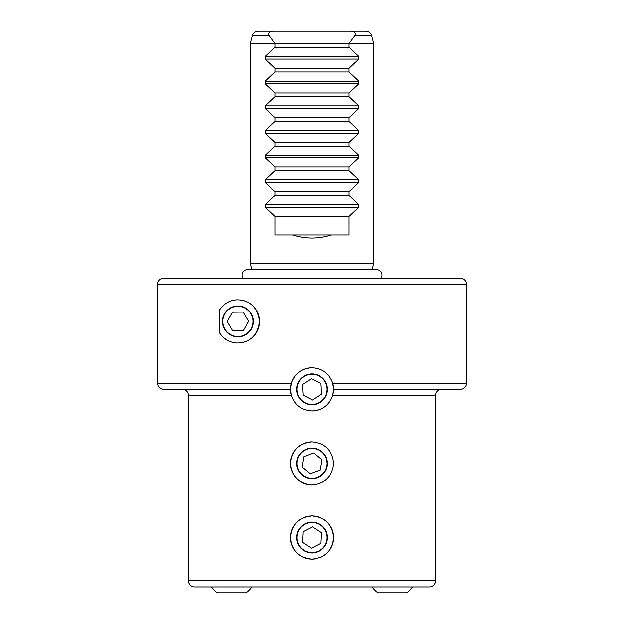 <?xml version="1.0" encoding="UTF-8"?>
<svg xmlns="http://www.w3.org/2000/svg" width="624" height="624" viewBox="0 0 624 624"><rect width="100%" height="100%" fill="white"/><g stroke="black" fill="none" stroke-linecap="round" stroke-linejoin="round"><path stroke-width="0.94" d="M466.268 307.039L466.37 284.365L157.63 284.365L157.63 383.167L291.291 383.167L290.386 389.337L291.291 395.515L188.503 395.515L188.503 580.757A6.178 6.178 0 0 0 194.68 586.934L429.32 586.934A6.178 6.178 0 0 0 435.497 580.757L435.497 395.515A6.178 6.178 0 0 1 441.675 389.337M281.128 389.337L252.72 389.337M210.733 389.337L182.325 389.337A6.178 6.178 0 0 1 188.503 395.515M291.291 383.167C294.785 373.464 301.688 368.324 312 367.731A21.614 21.614 0 0 0 291.291 395.515C294.77 405.202 301.673 410.35 312 410.951C322.312 410.35 329.215 405.21 332.709 395.515L333.614 389.337L332.709 383.167L466.37 383.167A6.178 6.178 0 0 1 460.192 389.337L333.614 389.337M466.37 284.365A6.178 6.178 0 0 0 460.192 278.195L163.808 278.195A6.178 6.178 0 0 0 157.63 284.365M219.375 310.284C223.915 303.42 230.092 299.933 237.9 299.809A21.614 21.614 0 0 0 219.375 310.284L219.375 332.545A21.614 21.614 0 0 0 237.9 343.028C230.084 342.904 223.915 339.409 219.375 332.545M237.9 299.809C250.411 300.518 257.618 307.71 259.514 321.368C257.681 335.057 250.481 342.272 237.9 343.028M241.839 342.67A21.614 21.614 0 0 0 241.831 300.167M320.284 557.497A21.614 21.614 0 0 0 312 515.923C298.88 517.195 291.673 524.394 290.386 537.521C291.642 550.649 298.849 557.856 312 559.151C325.127 557.864 332.335 550.664 333.614 537.545C332.335 524.41 325.135 517.202 312 515.923A21.614 21.614 0 0 0 290.386 537.537A21.614 21.614 0 0 0 316.22 558.73M312 441.823C298.88 443.102 291.673 450.302 290.386 463.421C291.642 476.549 298.849 483.756 312 485.051C325.127 483.764 332.335 476.564 333.614 463.445C332.335 450.31 325.135 443.102 312 441.823A21.614 21.614 0 0 0 290.386 463.437A21.614 21.614 0 0 0 312 485.051M258.297 31.2L273.125 31.2C269.186 31.535 267.891 33.064 269.256 35.779L274.95 43.547L250.255 43.547L252.338 35.779A6.178 6.178 0 0 1 258.297 31.2M365.703 31.2L350.875 31.2L365.703 31.2A6.178 6.178 0 0 1 371.662 35.779L373.745 43.547L349.05 43.547L354.744 35.779C356.109 33.064 354.814 31.543 350.875 31.2L273.125 31.2M372.076 269.607L373.745 263.375L250.255 263.375L250.255 43.547M373.745 263.375L373.745 43.547M349.05 47.252L349.05 43.547L274.95 43.547L274.95 47.252L265.138 56.441L265.138 59.062L274.95 68.25L274.95 71.955L265.138 81.143L265.138 83.764L274.95 92.945L274.95 96.65L265.138 105.838L265.138 108.459L274.95 117.647L274.95 121.352L265.138 130.541L265.138 133.162L274.95 142.35L274.95 146.055L265.138 155.236L265.138 157.856L274.95 167.045L274.95 170.75L265.138 179.938L265.138 182.559L274.95 191.747L274.95 195.452L265.138 204.641L265.138 207.254L274.95 216.442L274.95 234.967L292.718 234.967C305.573 239.07 318.427 239.07 331.282 234.967L349.05 234.967L349.05 216.442L358.862 207.254L358.862 204.641L349.05 195.452L349.05 191.747L358.862 182.559L358.862 179.938L349.05 170.75L349.05 167.045L358.862 157.856L358.862 155.236L349.05 146.055L349.05 142.35L358.862 133.162L358.862 130.541L349.05 121.352L349.05 117.647L358.862 108.459L358.862 105.838L349.05 96.65L349.05 92.945L358.862 83.764L358.862 81.143L349.05 71.955L349.05 68.25L358.862 59.062L358.862 56.441L349.05 47.252L274.95 47.252M251.924 269.607L250.255 263.375M466.37 383.167L466.37 336.851M312 367.731C322.304 368.316 329.207 373.464 332.709 383.167A21.614 21.614 0 0 1 333.271 393.175M312 404.773A15.436 15.436 0 0 1 296.564 389.337A15.436 15.436 0 0 1 312 373.901A15.436 15.436 0 0 1 327.436 389.337A15.436 15.436 0 0 1 312 404.773M312 478.873A15.436 15.436 0 0 1 296.564 463.437A15.436 15.436 0 0 1 312 448.001A15.436 15.436 0 0 1 327.436 463.437A15.436 15.436 0 0 1 312 478.873M312 552.973A15.436 15.436 0 0 1 296.564 537.537A15.436 15.436 0 0 1 312 522.101A15.436 15.436 0 0 1 327.436 537.537A15.436 15.436 0 0 1 312 552.973M237.9 305.978A15.436 15.436 0 0 0 222.464 321.415A15.436 15.436 0 0 0 237.9 336.851A15.436 15.436 0 0 0 253.336 321.415A15.436 15.436 0 0 0 237.9 305.978M383.315 278.195L240.685 278.195M274.95 68.25L349.05 68.25M274.95 71.955L349.05 71.955M274.95 92.945L349.05 92.945M274.95 96.65L349.05 96.65M274.95 117.647L349.05 117.647M274.95 121.352L349.05 121.352M274.95 142.35L349.05 142.35M274.95 146.055L349.05 146.055M274.95 167.045L349.05 167.045M274.95 170.75L349.05 170.75M274.95 191.747L349.05 191.747M274.95 195.452L349.05 195.452M274.95 216.442L349.05 216.442M292.718 234.967L331.282 234.967M290.386 389.337L163.808 389.337C159.432 388.947 158.129 385.804 158.262 385.882L157.63 383.167M312 410.951A21.614 21.614 0 0 0 324.925 406.661M324.683 545.735A15.101 15.101 0 0 0 320.198 524.854A15.101 15.101 0 0 0 299.317 529.339A15.101 15.101 0 0 0 303.802 550.22A15.101 15.101 0 0 0 324.683 545.735M321.516 532.662L312.538 526.851L303.014 531.726L302.484 542.412L311.462 548.215L320.986 543.34L321.516 532.662M323.583 473.125A15.101 15.101 0 0 0 321.688 451.854A15.101 15.101 0 0 0 300.417 453.757A15.101 15.101 0 0 0 302.312 475.02A15.101 15.101 0 0 0 323.583 473.125M322.046 459.763L313.833 452.899L303.794 456.581L301.954 467.119L310.167 473.975L320.206 470.293L322.046 459.763M325.455 396.193A15.101 15.101 0 0 0 318.848 375.882A15.101 15.101 0 0 0 298.545 382.489A15.101 15.101 0 0 0 305.152 402.8A15.101 15.101 0 0 0 325.455 396.193M320.97 383.51L311.438 378.659L302.468 384.485L303.03 395.171L312.562 400.023L321.532 394.189L320.97 383.51M230.474 334.565A15.101 15.101 0 0 0 251.051 328.84A15.101 15.101 0 0 0 245.326 308.272A15.101 15.101 0 0 0 224.757 313.989A15.101 15.101 0 0 0 230.474 334.565M243.337 330.626L248.594 321.313L243.165 312.101L232.471 312.203L227.206 321.516L232.643 330.728L243.337 330.626M466.339 306.267L466.339 336.57M382.083 592.8L402.464 592.8L382.083 592.8M372.068 586.934A24.703 24.703 0 0 0 377.871 592.8L406.669 592.8A24.703 24.703 0 0 0 412.48 586.934M221.536 592.8L241.917 592.8L221.536 592.8M211.52 586.934A24.703 24.703 0 0 0 217.331 592.8L246.129 592.8A24.703 24.703 0 0 0 251.932 586.934M381.038 278.195A5.499 5.499 0 0 0 376.49 269.607L247.564 269.607A5.499 5.499 0 0 0 243.017 278.195M188.503 580.757L435.497 580.757M435.497 395.515L332.709 395.515M269.256 35.779L252.338 35.779M265.138 56.441L358.862 56.441M265.138 59.062L358.862 59.062M265.138 81.143L358.862 81.143M265.138 83.764L358.862 83.764M265.138 105.838L358.862 105.838M265.138 108.459L358.862 108.459M265.138 130.541L358.862 130.541M265.138 133.162L358.862 133.162M265.138 155.236L358.862 155.236M265.138 157.856L358.862 157.856M265.138 179.938L358.862 179.938M265.138 182.559L358.862 182.559M265.138 204.641L358.862 204.641M265.138 207.254L358.862 207.254M371.662 35.779L354.744 35.779"/></g></svg>
